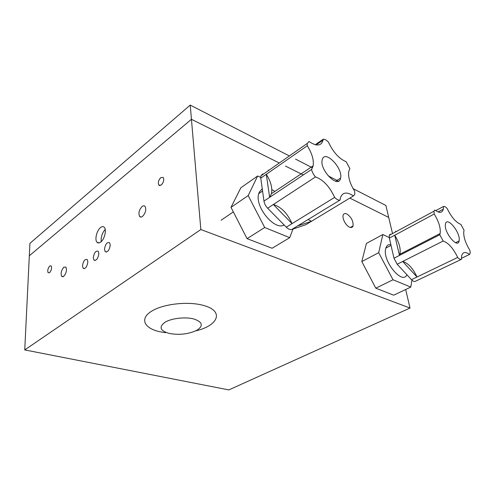 <?xml version="1.0" encoding="UTF-8"?>
<svg xmlns="http://www.w3.org/2000/svg" width="495" height="495" viewBox="0 0 495 495"><rect width="100%" height="100%" fill="white"/><g stroke="black" fill="none" stroke-linecap="round" stroke-linejoin="round"><path stroke-width="0.74" d="M24.75 349.922L228.845 389.911L410.021 308.038L200.84 229.538L24.75 349.922L29.923 243.367L190.228 105.089L288.808 155.665M295.54 159.118L312.531 167.836M328.154 175.855L338.444 181.127M353.09 188.644L385.902 205.481L388.711 217.441L349.823 198.093L388.711 217.441L392.51 233.584M200.84 229.538L191.441 119.295L29.316 255.785L191.441 119.295L278.728 162.719L191.441 119.295L190.228 105.089M285.466 166.072L303.287 174.939L285.466 166.072M459.199 240.31C460.381 232.093 446.787 215.894 445.45 224.049L445.382 224.489C443.972 232.638 457.906 249.202 459.113 240.929L459.199 240.31M461.278 259.399L415.348 281.321C414.315 281.828 413.022 281.278 411.469 279.669L457.696 257.443C459.267 259.151 460.523 259.776 461.476 259.306L461.637 255.865C462.714 251.955 465.35 251.479 469.545 254.436L470.238 252.945L469.866 250.253C465.585 243.237 463.537 237.161 463.722 232.025L464.075 230.28L460.876 224.402C456 222.465 451.44 217.187 447.195 208.568C445.686 206.873 444.448 206.174 443.483 206.471L443.322 209.168C442.27 213.06 439.424 213.351 434.783 210.035L433.966 211.21L434.202 214.032C438.861 221.661 440.841 228.17 440.142 233.547L439.789 234.741L443.186 241.028C448.47 242.903 453.309 248.372 457.696 257.443M390.84 244.586C388.352 244.301 386.688 245.477 385.84 248.119L385.679 248.744C382.276 260.89 402.454 285.38 406.909 274.75M434.202 214.032L394.732 235.218L399.465 255.414L439.789 234.741M399.904 254.22C400.931 248.874 399.211 242.538 394.732 235.218L389.355 238.101L393.971 258.229L399.465 255.414L399.904 254.22L440.142 233.547M443.186 241.028L402.683 261.465L417.013 277.008C412.91 268.253 408.128 263.074 402.683 261.465L397.169 264.25L411.469 279.669M389.243 237.557L382.839 234.525L378.687 252.685L393.011 279.762L410.77 287.1L411.927 280.133M382.839 234.525L366.399 243.472L361.814 261.577L375.81 288.195L393.698 295.181L410.77 287.1M378.687 252.685L361.814 261.577M393.011 279.762L375.81 288.195M397.169 264.25L393.971 258.229M389.355 238.101L389.28 235.329L390.215 234.123M461.427 258.316L469.545 254.436M443.483 206.471L435.674 210.684M396.136 231.623L395.561 231.233M340.424 178.782L340.603 178.082C343.103 168.405 325.382 149.781 322.394 159.155L322.134 160.071C319.609 170.07 337.998 188.657 340.424 178.782M340.071 200.036L297.532 225.961L311.522 221.265L353.418 195.915L354.773 194.387L354.736 191.379C349.946 183.645 347.954 176.987 348.752 171.419L349.878 168.653L346.172 161.729C339.125 158.79 333.222 152.274 328.47 142.183C326.502 140.079 324.745 139.101 323.198 139.244L323.062 140.116C321.342 146.105 316.658 146.576 309.004 141.527L307.209 143.482L307.253 145.771C312.023 153.363 313.985 160.052 313.149 165.831L311.559 169.432C312.116 172.105 313.44 174.605 315.525 176.932C323.353 179.864 329.719 186.683 334.626 197.387C336.705 199.522 338.518 200.407 340.071 200.036L340.554 197.437C342.707 192.184 346.995 191.676 353.418 195.915M262.257 188.799L259.318 192.066L258.737 193.663C254.356 206.341 274.533 230.979 284.149 224.99M297.532 225.961L291.784 229.463L305.848 224.693L311.522 221.265L308.113 219.514M307.253 145.771L266.304 174.296L269.633 197.338L311.559 169.432M271.427 193.718C272.566 187.989 270.858 181.517 266.304 174.296L260.772 178.151L263.971 201.1L269.633 197.338L271.427 193.718L313.149 165.831M315.525 176.932L273.358 204.497L292.044 223.629L334.626 197.387M267.665 208.216L286.296 227.174L292.044 223.629C287.496 213.364 281.271 206.984 273.358 204.497L267.665 208.216C265.636 206.062 264.404 203.686 263.971 201.1M260.704 177.42L257.635 175.991L248.181 195.581L264.701 227.508L289.724 237.668L292.978 229.061M274.484 191.206L271.805 189.573M257.635 175.991L240.855 187.772L230.998 207.362L247.073 238.658L272.108 248.255L289.724 237.668M248.181 195.581L230.998 207.362M264.701 227.508L247.073 238.658M291.784 229.463C290.157 229.915 288.325 229.148 286.296 227.174M260.772 178.151L260.846 175.904L262.808 173.869M323.198 139.244L315.265 144.726M268.797 170.342L268.302 170.02M193.99 319.021C202.622 322.066 203.575 325.828 196.837 330.307C188.397 334.23 179.091 335.257 168.913 333.376C160.009 330.623 158.728 326.892 165.064 322.202C171.666 318.211 185.514 316.695 193.99 319.021M165.355 332.727L159.099 331.582C143.995 328.03 139.578 318.613 151.501 311.25C163.195 303.825 188.644 301.04 203.792 305.514C224.544 311.138 218.19 325.722 195.735 330.87M100.664 242.117C104.488 239.444 106.852 229.804 104.309 227.347C103.325 226.32 102.075 226.382 100.572 227.521C96.785 230.28 94.471 239.741 96.989 242.234C97.948 243.249 99.173 243.212 100.664 242.117M104.501 249.319L105.169 251.633C107.737 252.438 109.426 250.216 110.249 244.982L109.581 242.699C107.013 241.906 105.324 244.115 104.501 249.319M82.498 265.92L83.129 268.278C85.474 269.014 87.052 266.879 87.856 261.88L87.225 259.553C84.874 258.823 83.302 260.945 82.498 265.92M93.308 257.765L93.957 260.098C96.414 260.871 98.047 258.693 98.858 253.576L98.208 251.268C95.752 250.513 94.124 252.679 93.308 257.765M346.816 213.939C345.003 213.147 343.796 213.543 343.19 215.115C341.952 218.264 345.807 225.64 349.489 227.131C351.277 227.873 352.459 227.477 353.04 225.937C353.418 221.141 351.345 217.144 346.816 213.939M63.676 276.377C66.324 273.259 67.06 270.171 65.885 267.114L63.874 267.164C61.25 270.282 60.52 273.364 61.689 276.408L63.676 276.377M142.523 216.402C145.641 212.98 146.489 209.626 145.054 206.359C144.286 205.567 143.309 205.604 142.127 206.477C139.033 209.905 138.204 213.24 139.627 216.494C140.382 217.28 141.347 217.249 142.523 216.402M161.228 185.056C163.635 182.414 164.297 179.877 163.208 177.445L160.807 177.6C158.419 180.242 157.763 182.773 158.852 185.198L161.228 185.056M49.556 272.708C51.461 270.394 52.006 268.129 51.183 265.914L49.772 265.976C47.873 268.284 47.334 270.542 48.157 272.751L49.556 272.708M105.225 229.439C102.187 232.867 100.85 236.932 101.221 241.64M410.021 308.038L405.665 289.519M353.04 225.949L350.404 227.44M352.762 226.549L352.811 226.067M352.898 226.302L353.003 225.955M391.025 245.378L385.84 248.119M433.966 211.21L389.28 235.329M438.106 211.971L443.322 209.168M455.555 242.692L459.113 240.929M335.635 181.238L340.603 178.082M262.573 191.058L258.737 193.663M233.343 211.928L221.061 220.25M307.209 143.482L260.846 175.904M316.113 144.911L323.062 140.116M106.518 252.06L105.169 251.633M84.404 268.649L83.129 268.278M95.269 260.494L93.957 260.098M159.928 185.631L158.852 185.198M141.137 217.045L139.627 216.494M62.97 276.761L61.689 276.408M99.093 242.909L96.989 242.234"/></g></svg>

